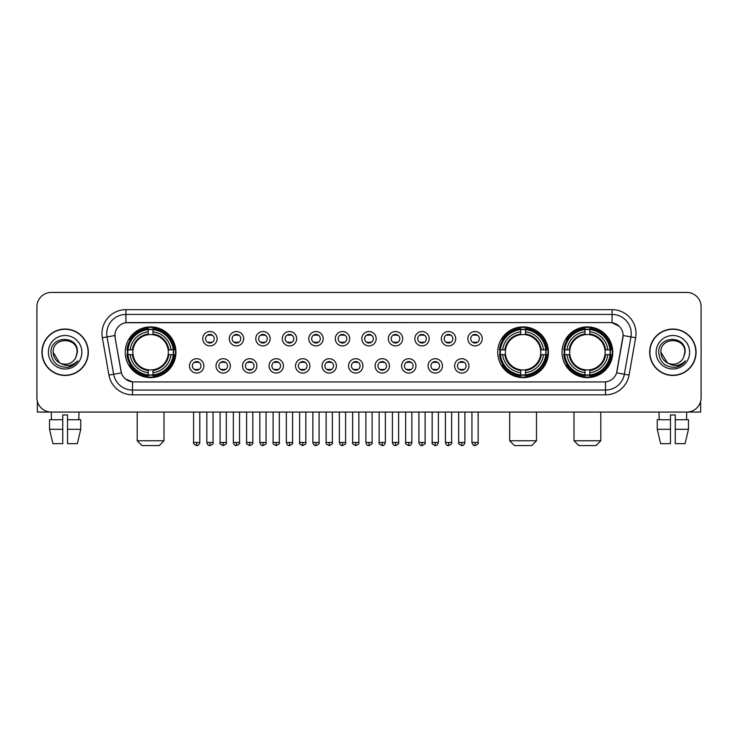 <?xml version="1.0" encoding="UTF-8"?>
<svg xmlns="http://www.w3.org/2000/svg" width="738" height="738" viewBox="0 0 738 738"><rect width="100%" height="100%" fill="white"/><g stroke="black" fill="none" stroke-linecap="round" stroke-linejoin="round"><path stroke-width="1.11" d="M497.726 352.247A25.36 25.36 0 0 0 523.085 377.616A25.36 25.36 0 0 0 548.445 352.247A25.36 25.36 0 0 0 523.085 326.888A25.36 25.36 0 0 0 497.726 352.247M562.042 352.247A25.36 25.36 0 0 0 587.402 377.616A25.36 25.36 0 0 0 612.761 352.247A25.36 25.36 0 0 0 587.402 326.888A25.36 25.36 0 0 0 562.042 352.247M125.239 352.247A25.36 25.36 0 0 0 150.598 377.616A25.36 25.36 0 0 0 175.958 352.247A25.36 25.36 0 0 0 150.598 326.888A25.36 25.36 0 0 0 125.239 352.247M203.863 365.891A7.177 7.177 0 0 1 196.677 373.068A7.177 7.177 0 0 1 189.5 365.891A7.177 7.177 0 0 1 196.677 358.714A7.177 7.177 0 0 1 203.863 365.891M192.378 365.891A4.308 4.308 0 0 0 196.677 370.199A4.308 4.308 0 0 0 200.985 365.891A4.308 4.308 0 0 0 196.677 361.583A4.308 4.308 0 0 0 192.378 365.891M230.367 365.891A7.177 7.177 0 0 1 223.19 373.068A7.177 7.177 0 0 1 216.013 365.891A7.177 7.177 0 0 1 223.19 358.714A7.177 7.177 0 0 1 230.367 365.891M218.882 365.891A4.308 4.308 0 0 0 223.19 370.199A4.308 4.308 0 0 0 227.498 365.891A4.308 4.308 0 0 0 223.19 361.583A4.308 4.308 0 0 0 218.882 365.891M256.879 365.891A7.177 7.177 0 0 1 249.702 373.068A7.177 7.177 0 0 1 242.525 365.891A7.177 7.177 0 0 1 249.702 358.714A7.177 7.177 0 0 1 256.879 365.891M245.394 365.891A4.308 4.308 0 0 0 249.702 370.199A4.308 4.308 0 0 0 254.01 365.891A4.308 4.308 0 0 0 249.702 361.583A4.308 4.308 0 0 0 245.394 365.891M283.392 365.891A7.177 7.177 0 0 1 276.215 373.068A7.177 7.177 0 0 1 269.038 365.891A7.177 7.177 0 0 1 276.215 358.714A7.177 7.177 0 0 1 283.392 365.891M271.907 365.891A4.308 4.308 0 0 0 276.215 370.199A4.308 4.308 0 0 0 280.523 365.891A4.308 4.308 0 0 0 276.215 361.583A4.308 4.308 0 0 0 271.907 365.891M309.905 365.891A7.177 7.177 0 0 1 302.728 373.068A7.177 7.177 0 0 1 295.541 365.891A7.177 7.177 0 0 1 302.728 358.714A7.177 7.177 0 0 1 309.905 365.891M298.42 365.891A4.308 4.308 0 0 0 302.728 370.199A4.308 4.308 0 0 0 307.026 365.891A4.308 4.308 0 0 0 302.728 361.583A4.308 4.308 0 0 0 298.42 365.891M336.408 365.891A7.177 7.177 0 0 1 329.231 373.068A7.177 7.177 0 0 1 322.054 365.891A7.177 7.177 0 0 1 329.231 358.714A7.177 7.177 0 0 1 336.408 365.891M324.923 365.891A4.308 4.308 0 0 0 329.231 370.199A4.308 4.308 0 0 0 333.539 365.891A4.308 4.308 0 0 0 329.231 361.583A4.308 4.308 0 0 0 324.923 365.891M362.921 365.891A7.177 7.177 0 0 1 355.744 373.068A7.177 7.177 0 0 1 348.567 365.891A7.177 7.177 0 0 1 355.744 358.714A7.177 7.177 0 0 1 362.921 365.891M351.436 365.891A4.308 4.308 0 0 0 355.744 370.199A4.308 4.308 0 0 0 360.052 365.891A4.308 4.308 0 0 0 355.744 361.583A4.308 4.308 0 0 0 351.436 365.891M389.433 365.891A7.177 7.177 0 0 1 382.256 373.068A7.177 7.177 0 0 1 375.079 365.891A7.177 7.177 0 0 1 382.256 358.714A7.177 7.177 0 0 1 389.433 365.891M377.948 365.891A4.308 4.308 0 0 0 382.256 370.199A4.308 4.308 0 0 0 386.564 365.891A4.308 4.308 0 0 0 382.256 361.583A4.308 4.308 0 0 0 377.948 365.891M415.946 365.891A7.177 7.177 0 0 1 408.769 373.068A7.177 7.177 0 0 1 401.592 365.891A7.177 7.177 0 0 1 408.769 358.714A7.177 7.177 0 0 1 415.946 365.891M404.461 365.891A4.308 4.308 0 0 0 408.769 370.199A4.308 4.308 0 0 0 413.077 365.891A4.308 4.308 0 0 0 408.769 361.583A4.308 4.308 0 0 0 404.461 365.891M442.459 365.891A7.177 7.177 0 0 1 435.272 373.068A7.177 7.177 0 0 1 428.095 365.891A7.177 7.177 0 0 1 435.272 358.714A7.177 7.177 0 0 1 442.459 365.891M430.974 365.891A4.308 4.308 0 0 0 435.272 370.199A4.308 4.308 0 0 0 439.58 365.891A4.308 4.308 0 0 0 435.272 361.583A4.308 4.308 0 0 0 430.974 365.891M468.962 365.891A7.177 7.177 0 0 1 461.785 373.068A7.177 7.177 0 0 1 454.608 365.891A7.177 7.177 0 0 1 461.785 358.714A7.177 7.177 0 0 1 468.962 365.891M457.477 365.891A4.308 4.308 0 0 0 461.785 370.199A4.308 4.308 0 0 0 466.093 365.891A4.308 4.308 0 0 0 461.785 361.583A4.308 4.308 0 0 0 457.477 365.891M217.11 338.705A7.177 7.177 0 0 1 209.933 345.891A7.177 7.177 0 0 1 202.756 338.705A7.177 7.177 0 0 1 209.933 331.528A7.177 7.177 0 0 1 217.11 338.705M205.625 338.705A4.308 4.308 0 0 0 209.933 343.013A4.308 4.308 0 0 0 214.241 338.705A4.308 4.308 0 0 0 209.933 334.406A4.308 4.308 0 0 0 205.625 338.705M243.623 338.705A7.177 7.177 0 0 1 236.446 345.891A7.177 7.177 0 0 1 229.269 338.705A7.177 7.177 0 0 1 236.446 331.528A7.177 7.177 0 0 1 243.623 338.705M232.138 338.705A4.308 4.308 0 0 0 236.446 343.013A4.308 4.308 0 0 0 240.754 338.705A4.308 4.308 0 0 0 236.446 334.406A4.308 4.308 0 0 0 232.138 338.705M270.136 338.705A7.177 7.177 0 0 1 262.959 345.891A7.177 7.177 0 0 1 255.782 338.705A7.177 7.177 0 0 1 262.959 331.528A7.177 7.177 0 0 1 270.136 338.705M258.651 338.705A4.308 4.308 0 0 0 262.959 343.013A4.308 4.308 0 0 0 267.267 338.705A4.308 4.308 0 0 0 262.959 334.406A4.308 4.308 0 0 0 258.651 338.705M296.648 338.705A7.177 7.177 0 0 1 289.471 345.891A7.177 7.177 0 0 1 282.294 338.705A7.177 7.177 0 0 1 289.471 331.528A7.177 7.177 0 0 1 296.648 338.705M285.163 338.705A4.308 4.308 0 0 0 289.471 343.013A4.308 4.308 0 0 0 293.779 338.705A4.308 4.308 0 0 0 289.471 334.406A4.308 4.308 0 0 0 285.163 338.705M323.161 338.705A7.177 7.177 0 0 1 315.975 345.891A7.177 7.177 0 0 1 308.798 338.705A7.177 7.177 0 0 1 315.975 331.528A7.177 7.177 0 0 1 323.161 338.705M311.676 338.705A4.308 4.308 0 0 0 315.975 343.013A4.308 4.308 0 0 0 320.283 338.705A4.308 4.308 0 0 0 315.975 334.406A4.308 4.308 0 0 0 311.676 338.705M349.664 338.705A7.177 7.177 0 0 1 342.487 345.891A7.177 7.177 0 0 1 335.31 338.705A7.177 7.177 0 0 1 342.487 331.528A7.177 7.177 0 0 1 349.664 338.705M338.179 338.705A4.308 4.308 0 0 0 342.487 343.013A4.308 4.308 0 0 0 346.795 338.705A4.308 4.308 0 0 0 342.487 334.406A4.308 4.308 0 0 0 338.179 338.705M376.177 338.705A7.177 7.177 0 0 1 369 345.891A7.177 7.177 0 0 1 361.823 338.705A7.177 7.177 0 0 1 369 331.528A7.177 7.177 0 0 1 376.177 338.705M364.692 338.705A4.308 4.308 0 0 0 369 343.013A4.308 4.308 0 0 0 373.308 338.705A4.308 4.308 0 0 0 369 334.406A4.308 4.308 0 0 0 364.692 338.705M402.69 338.705A7.177 7.177 0 0 1 395.513 345.891A7.177 7.177 0 0 1 388.336 338.705A7.177 7.177 0 0 1 395.513 331.528A7.177 7.177 0 0 1 402.69 338.705M391.205 338.705A4.308 4.308 0 0 0 395.513 343.013A4.308 4.308 0 0 0 399.821 338.705A4.308 4.308 0 0 0 395.513 334.406A4.308 4.308 0 0 0 391.205 338.705M429.202 338.705A7.177 7.177 0 0 1 422.025 345.891A7.177 7.177 0 0 1 414.839 338.705A7.177 7.177 0 0 1 422.025 331.528A7.177 7.177 0 0 1 429.202 338.705M417.717 338.705A4.308 4.308 0 0 0 422.025 343.013A4.308 4.308 0 0 0 426.324 338.705A4.308 4.308 0 0 0 422.025 334.406A4.308 4.308 0 0 0 417.717 338.705M455.706 338.705A7.177 7.177 0 0 1 448.529 345.891A7.177 7.177 0 0 1 441.352 338.705A7.177 7.177 0 0 1 448.529 331.528A7.177 7.177 0 0 1 455.706 338.705M444.221 338.705A4.308 4.308 0 0 0 448.529 343.013A4.308 4.308 0 0 0 452.837 338.705A4.308 4.308 0 0 0 448.529 334.406A4.308 4.308 0 0 0 444.221 338.705M482.218 338.705A7.177 7.177 0 0 1 475.041 345.891A7.177 7.177 0 0 1 467.864 338.705A7.177 7.177 0 0 1 475.041 331.528A7.177 7.177 0 0 1 482.218 338.705M470.733 338.705A4.308 4.308 0 0 0 475.041 343.013A4.308 4.308 0 0 0 479.349 338.705A4.308 4.308 0 0 0 475.041 334.406A4.308 4.308 0 0 0 470.733 338.705M108.929 375.07L102.342 337.746A23.93 23.93 0 0 1 125.903 309.665L612.097 309.665A23.93 23.93 0 0 1 635.658 337.746L629.071 375.07A23.93 23.93 0 0 1 605.511 394.839L132.489 394.839A23.93 23.93 0 0 1 108.929 375.07L113.634 374.24L107.056 336.915A19.142 19.142 0 0 1 125.903 314.443L612.097 314.443A19.142 19.142 0 0 1 630.944 336.915L624.366 374.24A19.142 19.142 0 0 1 605.511 390.051L132.489 390.051A19.142 19.142 0 0 1 113.634 374.24L121.401 372.865L115.1 337.746A12.924 12.924 0 0 1 127.822 322.58L610.178 322.58A12.924 12.924 0 0 1 622.9 337.746L616.996 371.242A12.924 12.924 0 0 1 604.274 381.924L133.726 381.924A12.924 12.924 0 0 1 121.004 371.242L115.1 337.746L115.045 333.585M127.517 354.646A23.21 23.21 0 0 1 127.517 349.858M564.312 354.646A23.21 23.21 0 0 1 564.312 349.858M500.004 354.646A23.21 23.21 0 0 1 500.004 349.858M41.928 352.247A23.21 23.21 0 0 0 65.138 375.457A23.21 23.21 0 0 0 88.339 352.247A23.21 23.21 0 0 0 65.138 329.047A23.21 23.21 0 0 0 41.928 352.247M649.661 352.247A23.21 23.21 0 0 0 672.862 375.457A23.21 23.21 0 0 0 696.072 352.247A23.21 23.21 0 0 0 672.862 329.047A23.21 23.21 0 0 0 649.661 352.247M125.903 309.665L125.903 322.727L610.178 322.58L612.097 322.727L619.311 326.362M604.274 381.924L133.726 381.924M132.489 394.839L132.489 381.86L125.589 379.037M635.658 337.746L623.103 335.532L616.599 372.865L629.071 375.07M701.1 306.787A14.354 14.354 0 0 0 686.746 292.433L51.254 292.433A14.354 14.354 0 0 0 36.9 306.787L36.9 397.708A14.354 14.354 0 0 0 51.254 412.072L686.746 412.072A14.354 14.354 0 0 0 701.1 397.708L701.1 306.787L701.1 397.708M36.9 306.787L36.9 397.708M686.746 292.433L51.254 292.433M51.466 419.728L51.254 412.072L686.746 412.072L686.534 419.728M88.099 352.247A22.97 22.97 0 0 0 65.138 329.286A22.97 22.97 0 0 0 42.167 352.247A22.97 22.97 0 0 0 65.138 375.218A22.97 22.97 0 0 0 88.099 352.247M59.603 362.856L53.173 352.247C52.435 336.814 77.831 336.814 77.093 352.247L75.783 357.699L77.389 352.247C78.569 334.978 50.433 335.403 50.959 352.247C51.909 362.432 57.518 367.432 67.785 367.275C71.964 366.463 75.276 364.332 77.721 360.864C72.204 366.168 66.217 366.86 59.76 362.939A11.965 11.965 0 0 0 75.783 357.699L77.093 352.413M59.76 362.939C55.581 360.633 53.385 357.072 53.173 352.247M48.385 352.247A16.753 16.753 0 0 0 65.138 369A16.753 16.753 0 0 0 81.881 352.247A16.753 16.753 0 0 0 65.138 335.504A16.753 16.753 0 0 0 48.385 352.247M77.684 360.91L73.449 365.042M73.348 365.107L67.859 367.256M37.38 401.389L37.38 412.072L92.887 412.072M49.52 419.728L49.52 429.295L52.924 443.649L49.52 429.295L49.52 419.728L62.739 419.728L62.739 414.94L67.527 414.94L67.527 419.728L80.746 419.728L80.746 429.295L77.342 443.649L80.746 429.295L67.527 429.295L67.527 419.728L67.527 443.649L77.342 443.649M79.012 412.072L78.8 419.728M62.739 419.728L62.739 443.649L52.924 443.649M49.52 429.295L62.739 429.295M695.833 352.247A22.97 22.97 0 0 0 672.862 329.286A22.97 22.97 0 0 0 649.901 352.247A22.97 22.97 0 0 0 672.862 375.218A22.97 22.97 0 0 0 695.833 352.247M684.827 352.413L683.517 357.699L685.122 352.247C686.303 334.978 658.167 335.403 658.693 352.247C659.643 362.432 665.252 367.432 675.519 367.275C679.698 366.463 683.01 364.332 685.454 360.864C679.938 366.168 673.951 366.86 667.493 362.939L660.907 352.247C660.169 336.814 685.565 336.814 684.827 352.247L683.517 357.699A11.965 11.965 0 0 1 667.493 362.939C663.314 360.633 661.119 357.072 660.907 352.247M656.119 352.247A16.753 16.753 0 0 0 672.862 369A16.753 16.753 0 0 0 689.615 352.247A16.753 16.753 0 0 0 672.862 335.504A16.753 16.753 0 0 0 656.119 352.247M685.418 360.91L681.183 365.042M681.082 365.107L675.593 367.256M159.214 445.567L141.982 445.567L137.203 440.78L164.002 440.78L159.214 445.567M152.987 374.904L152.987 375.863A23.736 23.736 0 0 0 174.214 354.646L173.255 354.646A22.777 22.777 0 0 1 152.987 374.904L152.987 372.69A20.581 20.581 0 0 0 171.031 354.646L168.144 354.646A17.703 17.703 0 0 0 152.987 334.711L152.987 329.6A22.777 22.777 0 0 1 173.255 349.858L174.214 349.858A23.736 23.736 0 0 0 152.987 328.641L152.987 329.6M127.951 354.646L126.982 354.646A23.736 23.736 0 0 0 148.209 375.863L148.209 374.904A22.777 22.777 0 0 1 127.951 354.646L130.165 354.646A20.581 20.581 0 0 0 148.209 372.69L148.209 369.793A17.703 17.703 0 0 0 168.144 354.646L168.845 354.646A18.404 18.404 0 0 1 152.987 370.504L152.987 372.69M148.209 329.6L148.209 328.641A23.736 23.736 0 0 0 126.982 349.858L127.951 349.858A22.777 22.777 0 0 1 148.209 329.6L148.209 331.814A20.581 20.581 0 0 0 130.165 349.858L133.052 349.858A17.703 17.703 0 0 0 148.209 369.793L148.209 370.504A18.404 18.404 0 0 1 132.351 354.646L130.165 354.646M127.997 354.646A22.73 22.73 0 0 1 127.997 349.858M152.987 329.646A22.73 22.73 0 0 0 148.209 329.646M173.199 349.858A22.73 22.73 0 0 1 173.199 354.646M173.255 349.858L171.031 349.858A20.581 20.581 0 0 0 152.987 331.814M171.031 354.646L173.255 354.646M148.209 372.69L148.209 374.904M168.144 349.858L171.031 349.858M152.987 369.821L152.987 370.504M148.209 369.793A17.703 17.703 0 0 1 133.052 354.646L132.351 354.646M152.987 374.858A22.73 22.73 0 0 1 148.209 374.858M130.165 349.858L127.951 349.858M148.209 334.674L148.209 331.814M152.987 334.711A17.703 17.703 0 0 0 133.052 349.858L132.351 349.858A18.404 18.404 0 0 1 148.209 334M152.987 334.683L152.987 334A18.404 18.404 0 0 1 168.845 349.858M130.691 339.332L129.334 339.332A24.88 24.88 0 0 1 175.478 352.247A24.88 24.88 0 0 1 129.334 365.172L130.691 365.172M531.701 445.567L514.469 445.567L509.69 440.78L536.489 440.78L531.701 445.567M525.484 374.904L525.484 375.863A23.736 23.736 0 0 0 546.701 354.646L545.742 354.646A22.777 22.777 0 0 1 525.484 374.904L525.484 372.69A20.581 20.581 0 0 0 543.528 354.646L540.631 354.646A17.703 17.703 0 0 0 525.484 334.711L525.484 329.6A22.777 22.777 0 0 1 545.742 349.858L546.701 349.858A23.736 23.736 0 0 0 525.484 328.641L525.484 329.6M500.438 354.646L499.469 354.646A23.736 23.736 0 0 0 520.696 375.863L520.696 374.904A22.777 22.777 0 0 1 500.438 354.646L502.652 354.646A20.581 20.581 0 0 0 520.696 372.69L520.696 369.793A17.703 17.703 0 0 0 540.631 354.646L541.341 354.646A18.404 18.404 0 0 1 525.484 370.504L525.484 372.69M520.696 329.6L520.696 328.641A23.736 23.736 0 0 0 499.469 349.858L500.438 349.858A22.777 22.777 0 0 1 520.696 329.6L520.696 331.814A20.581 20.581 0 0 0 502.652 349.858L505.539 349.858A17.703 17.703 0 0 0 520.696 369.793L520.696 370.504A18.404 18.404 0 0 1 504.838 354.646L502.652 354.646M500.484 354.646A22.73 22.73 0 0 1 500.484 349.858M525.484 329.646A22.73 22.73 0 0 0 520.696 329.646M545.686 349.858A22.73 22.73 0 0 1 545.686 354.646M545.742 349.858L543.528 349.858A20.581 20.581 0 0 0 525.484 331.814M543.528 354.646L545.742 354.646M520.696 372.69L520.696 374.904M540.631 349.858L543.528 349.858M525.484 369.821L525.484 370.504M520.696 369.793A17.703 17.703 0 0 1 505.539 354.646L504.838 354.646M525.484 374.858A22.73 22.73 0 0 1 520.696 374.858M502.652 349.858L500.438 349.858M520.696 334.674L520.696 331.814M525.484 334.711A17.703 17.703 0 0 0 505.539 349.858L504.838 349.858A18.404 18.404 0 0 1 520.696 334M525.484 334.683L525.484 334A18.404 18.404 0 0 1 541.341 349.858M503.178 339.332L501.822 339.332A24.88 24.88 0 0 1 547.974 352.247A24.88 24.88 0 0 1 501.822 365.172L503.178 365.172M596.018 445.567L578.786 445.567L573.998 440.78L600.797 440.78L596.018 445.567M589.791 374.904L589.791 375.863A23.736 23.736 0 0 0 611.018 354.646L610.049 354.646A22.777 22.777 0 0 1 589.791 374.904L589.791 372.69A20.581 20.581 0 0 0 607.835 354.646L604.948 354.646A17.703 17.703 0 0 0 589.791 334.711L589.791 329.6A22.777 22.777 0 0 1 610.049 349.858L611.018 349.858A23.736 23.736 0 0 0 589.791 328.641L589.791 329.6M564.745 354.646L563.786 354.646A23.736 23.736 0 0 0 585.013 375.863L585.013 374.904A22.777 22.777 0 0 1 564.745 354.646L566.969 354.646A20.581 20.581 0 0 0 585.013 372.69L585.013 369.793A17.703 17.703 0 0 0 604.948 354.646L605.649 354.646A18.404 18.404 0 0 1 589.791 370.504L589.791 372.69M585.013 329.6L585.013 328.641A23.736 23.736 0 0 0 563.786 349.858L564.745 349.858A22.777 22.777 0 0 1 585.013 329.6L585.013 331.814A20.581 20.581 0 0 0 566.969 349.858L569.856 349.858A17.703 17.703 0 0 0 585.013 369.793L585.013 370.504A18.404 18.404 0 0 1 569.155 354.646L566.969 354.646M564.801 354.646A22.73 22.73 0 0 1 564.801 349.858M589.791 329.646A22.73 22.73 0 0 0 585.013 329.646M610.003 349.858A22.73 22.73 0 0 1 610.003 354.646M610.049 349.858L607.835 349.858A20.581 20.581 0 0 0 589.791 331.814M607.835 354.646L610.049 354.646M585.013 372.69L585.013 374.904M604.948 349.858L607.835 349.858M589.791 369.821L589.791 370.504M585.013 369.793A17.703 17.703 0 0 1 569.856 354.646L569.155 354.646M589.791 374.858A22.73 22.73 0 0 1 585.013 374.858M566.969 349.858L564.745 349.858M585.013 334.674L585.013 331.814M589.791 334.711A17.703 17.703 0 0 0 569.856 349.858L569.155 349.858A18.404 18.404 0 0 1 585.013 334M589.791 334.683L589.791 334A18.404 18.404 0 0 1 605.649 349.858M567.494 339.332L566.138 339.332A24.88 24.88 0 0 1 612.282 352.247A24.88 24.88 0 0 1 566.138 365.172L567.494 365.172M208.503 342.773L208.503 342.091A3.672 3.672 0 0 0 211.372 342.091L211.372 342.773M211.372 334.646L211.372 335.329A3.672 3.672 0 0 0 208.503 335.329L208.503 334.646M235.016 342.773L235.016 342.091A3.672 3.672 0 0 0 237.885 342.091L237.885 342.773M237.885 334.646L237.885 335.329A3.672 3.672 0 0 0 235.016 335.329L235.016 334.646M261.52 342.773L261.52 342.091A3.672 3.672 0 0 0 264.398 342.091L264.398 342.773M264.398 334.646L264.398 335.329A3.672 3.672 0 0 0 261.52 335.329L261.52 334.646M288.032 342.773L288.032 342.091A3.672 3.672 0 0 0 290.901 342.091L290.901 342.773M290.901 334.646L290.901 335.329A3.672 3.672 0 0 0 288.032 335.329L288.032 334.646M314.545 342.773L314.545 342.091A3.672 3.672 0 0 0 317.414 342.091L317.414 342.773M317.414 334.646L317.414 335.329A3.672 3.672 0 0 0 314.545 335.329L314.545 334.646M341.057 342.773L341.057 342.091A3.672 3.672 0 0 0 343.926 342.091L343.926 342.773M343.926 334.646L343.926 335.329A3.672 3.672 0 0 0 341.057 335.329L341.057 334.646M367.561 342.773L367.561 342.091A3.672 3.672 0 0 0 370.439 342.091L370.439 342.773M370.439 334.646L370.439 335.329A3.672 3.672 0 0 0 367.561 335.329L367.561 334.646M394.074 342.773L394.074 342.091A3.672 3.672 0 0 0 396.943 342.091L396.943 342.773M396.943 334.646L396.943 335.329A3.672 3.672 0 0 0 394.074 335.329L394.074 334.646M420.586 342.773L420.586 342.091A3.672 3.672 0 0 0 423.455 342.091L423.455 342.773M423.455 334.646L423.455 335.329A3.672 3.672 0 0 0 420.586 335.329L420.586 334.646M447.099 342.773L447.099 342.091A3.672 3.672 0 0 0 449.968 342.091L449.968 342.773M449.968 334.646L449.968 335.329A3.672 3.672 0 0 0 447.099 335.329L447.099 334.646M473.602 342.773L473.602 342.091A3.672 3.672 0 0 0 476.48 342.091L476.48 342.773M476.48 334.646L476.48 335.329A3.672 3.672 0 0 0 473.602 335.329L473.602 334.646M195.247 369.95L195.247 369.268A3.672 3.672 0 0 0 198.116 369.268L198.116 369.95M198.116 361.832L198.116 362.515A3.672 3.672 0 0 0 195.247 362.515L195.247 361.832M221.76 369.95L221.76 369.268A3.672 3.672 0 0 0 224.629 369.268L224.629 369.95M224.629 361.832L224.629 362.515A3.672 3.672 0 0 0 221.76 362.515L221.76 361.832M248.263 369.95L248.263 369.268A3.672 3.672 0 0 0 251.141 369.268L251.141 369.95M251.141 361.832L251.141 362.515A3.672 3.672 0 0 0 248.263 362.515L248.263 361.832M274.776 369.95L274.776 369.268A3.672 3.672 0 0 0 277.645 369.268L277.645 369.95M277.645 361.832L277.645 362.515A3.672 3.672 0 0 0 274.776 362.515L274.776 361.832M301.288 369.95L301.288 369.268A3.672 3.672 0 0 0 304.157 369.268L304.157 369.95M304.157 361.832L304.157 362.515A3.672 3.672 0 0 0 301.288 362.515L301.288 361.832M327.801 369.95L327.801 369.268A3.672 3.672 0 0 0 330.67 369.268L330.67 369.95M330.67 361.832L330.67 362.515A3.672 3.672 0 0 0 327.801 362.515L327.801 361.832M354.305 369.95L354.305 369.268A3.672 3.672 0 0 0 357.183 369.268L357.183 369.95M357.183 361.832L357.183 362.515A3.672 3.672 0 0 0 354.305 362.515L354.305 361.832M380.817 369.95L380.817 369.268A3.672 3.672 0 0 0 383.695 369.268L383.695 369.95M383.695 361.832L383.695 362.515A3.672 3.672 0 0 0 380.817 362.515L380.817 361.832M407.33 369.95L407.33 369.268A3.672 3.672 0 0 0 410.199 369.268L410.199 369.95M410.199 361.832L410.199 362.515A3.672 3.672 0 0 0 407.33 362.515L407.33 361.832M433.843 369.95L433.843 369.268A3.672 3.672 0 0 0 436.712 369.268L436.712 369.95M436.712 361.832L436.712 362.515A3.672 3.672 0 0 0 433.843 362.515L433.843 361.832M460.355 369.95L460.355 369.268A3.672 3.672 0 0 0 463.224 369.268L463.224 369.95M463.224 361.832L463.224 362.515A3.672 3.672 0 0 0 460.355 362.515L460.355 361.832M700.62 401.389L700.62 412.072L645.113 412.072M670.473 419.728L670.473 429.295L657.254 429.295L660.658 443.649L657.254 429.295L657.254 419.728L670.473 419.728L670.473 414.94L675.261 414.94L675.261 419.728L688.48 419.728L688.48 429.295L685.076 443.649L688.48 429.295L675.261 429.295L675.261 419.728M670.473 429.295L670.473 443.649L660.658 443.649M685.076 443.649L675.261 443.649L675.261 429.295M658.988 412.072L659.2 419.728M612.097 309.665L612.097 322.727M102.342 337.746L107.056 336.915A19.142 19.142 0 0 1 106.761 333.585M107.056 336.915L114.897 335.532M605.511 381.86L605.511 394.839M152.987 369.793A17.703 17.703 0 0 0 168.144 354.646M148.209 375.07A22.943 22.943 0 0 0 152.987 375.07M173.421 354.646A22.943 22.943 0 0 0 173.421 349.858M152.987 329.434A22.943 22.943 0 0 0 148.209 329.434M525.484 369.793A17.703 17.703 0 0 0 540.631 354.646M520.696 375.07A22.943 22.943 0 0 0 525.484 375.07M545.908 354.646A22.943 22.943 0 0 0 545.908 349.858M525.484 329.434A22.943 22.943 0 0 0 520.696 329.434M589.791 369.793A17.703 17.703 0 0 0 604.948 354.646M585.013 375.07A22.943 22.943 0 0 0 589.791 375.07M610.225 354.646A22.943 22.943 0 0 0 610.225 349.858M589.791 329.434A22.943 22.943 0 0 0 585.013 329.434M209.933 442.459L206.825 442.459C207.369 444.673 208.402 445.706 209.933 445.567L209.933 442.459L213.051 442.459L213.051 412.072M236.446 442.459L233.337 442.459C233.881 444.673 234.915 445.706 236.446 445.567L236.446 442.459L239.555 442.459L239.555 412.072M262.959 442.459L259.85 442.459C260.394 444.673 261.427 445.706 262.959 445.567L262.959 442.459L266.067 442.459L266.067 412.072M289.471 442.459L286.353 442.459C286.897 444.673 287.94 445.706 289.471 445.567L289.471 442.459L292.58 442.459L292.58 412.072M315.975 442.459L312.866 442.459C313.41 444.673 314.453 445.706 315.975 445.567L315.975 442.459L319.093 442.459L319.093 412.072M342.487 442.459L339.379 442.459C339.923 444.673 340.956 445.706 342.487 445.567L342.487 442.459L345.596 442.459L345.596 412.072M369 442.459L365.891 442.459C366.435 444.673 367.469 445.706 369 445.567L369 442.459L372.109 442.459L372.109 412.072M395.513 442.459L392.404 442.459C392.939 444.673 393.981 445.706 395.513 445.567L395.513 442.459L398.621 442.459L398.621 412.072M422.025 442.459L418.907 442.459C419.452 444.673 420.494 445.706 422.025 445.567L422.025 442.459L425.134 442.459L425.134 412.072M448.529 442.459L445.42 442.459C445.964 444.673 446.997 445.706 448.529 445.567L448.529 442.459L451.647 442.459L451.647 412.072M475.041 442.459L471.933 442.459C472.477 444.673 473.51 445.706 475.041 445.567L475.041 442.459L478.15 442.459L478.15 412.072M196.677 442.459L193.568 442.459C192.941 443.446 193.974 444.488 196.677 445.567L196.677 442.459L199.795 442.459L199.795 412.072M223.19 442.459L220.081 442.459C219.454 443.446 220.487 444.488 223.19 445.567L223.19 442.459L226.298 442.459L226.298 412.072M249.702 442.459L246.593 442.459C245.957 443.446 246.999 444.488 249.702 445.567L249.702 442.459L252.811 442.459L252.811 412.072M276.215 442.459L273.106 442.459C272.47 443.446 273.512 444.488 276.215 445.567L276.215 442.459L279.324 442.459L279.324 412.072M302.728 442.459L299.61 442.459C298.982 443.446 300.015 444.488 302.728 445.567L302.728 442.459L305.836 442.459L305.836 412.072M329.231 442.459L326.122 442.459C325.495 443.446 326.528 444.488 329.231 445.567L329.231 442.459L332.349 442.459L332.349 412.072M355.744 442.459L352.635 442.459C352.008 443.446 353.041 444.488 355.744 445.567L355.744 442.459L358.853 442.459L358.853 412.072M382.256 442.459L379.147 442.459C378.511 443.446 379.553 444.488 382.256 445.567L382.256 442.459L385.365 442.459L385.365 412.072M408.769 442.459L405.651 442.459C405.024 443.446 406.057 444.488 408.769 445.567L408.769 442.459L411.878 442.459L411.878 412.072M435.272 442.459L432.164 442.459C431.536 443.446 432.569 444.488 435.272 445.567L435.272 442.459L438.39 442.459L438.39 412.072M461.785 442.459L458.676 442.459C458.049 443.446 459.082 444.488 461.785 445.567L461.785 442.459L464.894 442.459L464.894 412.072M164.002 412.072L164.002 440.78M137.203 412.072L137.203 440.78M536.489 412.072L536.489 440.78M509.69 412.072L509.69 440.78M600.797 412.072L600.797 440.78M573.998 412.072L573.998 440.78M206.825 442.459L206.825 412.072M213.051 442.459C213.679 443.446 212.645 444.488 209.933 445.567M233.337 442.459L233.337 412.072M239.555 442.459C240.191 443.446 239.149 444.488 236.446 445.567M259.85 442.459L259.85 412.072M266.067 442.459C266.695 443.446 265.662 444.488 262.959 445.567M286.353 442.459L286.353 412.072M292.58 442.459C293.207 443.446 292.174 444.488 289.471 445.567M312.866 442.459L312.866 412.072M319.093 442.459C319.72 443.446 318.687 444.488 315.975 445.567M339.379 442.459L339.379 412.072M345.596 442.459C346.233 443.446 345.19 444.488 342.487 445.567M365.891 442.459L365.891 412.072M372.109 442.459C372.745 443.446 371.703 444.488 369 445.567M392.404 442.459L392.404 412.072M398.621 442.459C399.249 443.446 398.216 444.488 395.513 445.567M418.907 442.459L418.907 412.072M425.134 442.459C425.761 443.446 424.728 444.488 422.025 445.567M445.42 442.459L445.42 412.072M451.647 442.459C452.274 443.446 451.241 444.488 448.529 445.567M471.933 442.459L471.933 412.072M478.15 442.459C478.787 443.446 477.744 444.488 475.041 445.567M193.568 442.459L193.568 412.072M199.795 442.459C199.251 444.673 198.208 445.706 196.677 445.567M220.081 442.459L220.081 412.072M226.298 442.459C226.935 443.446 225.893 444.488 223.19 445.567M246.593 442.459L246.593 412.072M252.811 442.459C253.448 443.446 252.405 444.488 249.702 445.567M273.106 442.459L273.106 412.072M279.324 442.459C279.951 443.446 278.918 444.488 276.215 445.567M299.61 442.459L299.61 412.072M305.836 442.459C306.464 443.446 305.431 444.488 302.728 445.567M326.122 442.459L326.122 412.072M332.349 442.459C332.976 443.446 331.943 444.488 329.231 445.567M352.635 442.459L352.635 412.072M358.853 442.459C359.489 443.446 358.447 444.488 355.744 445.567M379.147 442.459L379.147 412.072M385.365 442.459C384.821 444.673 383.788 445.706 382.256 445.567M405.651 442.459L405.651 412.072M411.878 442.459C411.334 444.673 410.3 445.706 408.769 445.567M432.164 442.459L432.164 412.072M438.39 442.459C437.846 444.673 436.804 445.706 435.272 445.567M458.676 442.459L458.676 412.072M464.894 442.459C464.359 444.673 463.316 445.706 461.785 445.567"/></g></svg>
